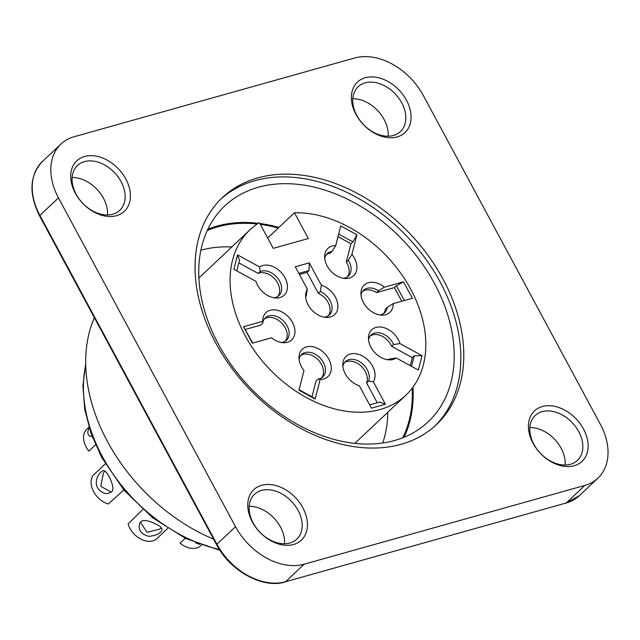 <?xml version="1.0" encoding="UTF-8"?>
<svg xmlns="http://www.w3.org/2000/svg" width="640" height="640" viewBox="0 0 640 640"><rect width="100%" height="100%" fill="white"/><g stroke="black" fill="none" stroke-linecap="round" stroke-linejoin="round"><path stroke-width="0.96" d="M565.192 465.016A30.816 22.064 46.7 0 0 529.832 427.536M534.712 445.768A30.816 22.064 -133.3 0 1 535.168 415.552A30.816 22.064 -133.3 0 1 572.36 422.824A30.816 22.064 -133.3 0 1 577.464 460.384A30.816 22.064 -133.3 0 1 534.712 445.768M533.968 444.896A34.672 24.816 -133.3 0 1 555.384 406.496A34.672 24.816 -133.3 0 1 585.456 456.96A34.672 24.816 -133.3 0 1 533.968 444.896M284.528 543.768A30.816 22.064 46.7 0 0 249.168 506.288M254.048 524.528A30.816 22.064 -133.3 0 1 254.504 494.312A30.816 22.064 -133.3 0 1 291.696 501.584A30.816 22.064 -133.3 0 1 296.8 539.136A30.816 22.064 -133.3 0 1 254.048 524.528M253.304 523.656A34.672 24.816 -133.3 0 1 274.728 485.256A34.672 24.816 -133.3 0 1 304.792 535.72A34.672 24.816 -133.3 0 1 253.304 523.656M388.152 136.216A30.816 22.064 46.7 0 0 352.792 98.736M357.672 116.968A30.816 22.064 -133.3 0 1 358.128 86.752A30.816 22.064 -133.3 0 1 395.32 94.024A30.816 22.064 -133.3 0 1 400.424 131.584A30.816 22.064 -133.3 0 1 357.672 116.968M356.928 116.104A34.672 24.816 -133.3 0 1 378.344 77.704A34.672 24.816 -133.3 0 1 408.416 128.168A34.672 24.816 -133.3 0 1 356.928 116.104M107.488 214.968A30.816 22.064 46.7 0 0 72.128 177.488M77.008 195.728A30.816 22.064 -133.3 0 1 77.464 165.512A30.816 22.064 -133.3 0 1 114.656 172.784A30.816 22.064 -133.3 0 1 119.76 210.336A30.816 22.064 -133.3 0 1 77.008 195.728M76.264 194.856A34.672 24.816 -133.3 0 1 97.688 156.456A34.672 24.816 -133.3 0 1 127.752 206.92A34.672 24.816 -133.3 0 1 76.264 194.856M213.632 539.176A163.712 117.2 -133.3 0 1 107.44 441.472A163.712 117.2 -133.3 0 1 94.352 317.648M402.768 437.744A147.336 105.48 46.7 0 0 412.184 388.224M278.264 228.04A147.336 105.48 46.7 0 0 260.32 224.376M257.224 224A147.336 105.48 46.7 0 0 207.24 230.528M404.056 437.224A148.304 106.168 46.7 0 0 412.944 387.208M278.928 227.424A148.304 106.168 46.7 0 0 259.848 223.496M258.28 223.304A148.304 106.168 46.7 0 0 207.832 229.272M218.432 344.192A148.304 106.168 -133.3 0 1 224.704 206A148.304 106.168 -133.3 0 1 403.704 241.008A148.304 106.168 -133.3 0 1 428.264 421.736A148.304 106.168 -133.3 0 1 218.432 344.192M435 425.936A156.008 111.688 46.7 0 0 407.72 237.224A156.008 111.688 46.7 0 0 220.904 199.032M215.752 342.992A156.008 111.688 -133.3 0 1 222.352 197.632A156.008 111.688 -133.3 0 1 410.648 234.448A156.008 111.688 -133.3 0 1 436.488 424.568A156.008 111.688 -133.3 0 1 215.752 342.992M235.512 526.688A57.784 41.368 46.7 0 0 304.16 564.2L285.584 581.728A1.928 1.256 74.3 0 1 285.192 581.944C263.088 589.016 230.104 571.104 216.632 544.744A1.928 0.472 -28.3 0 1 216.928 544.224L235.512 526.688L58.472 197.888L39.888 215.424L216.928 544.224A57.784 41.368 46.7 0 0 285.584 581.728L566.24 502.976L584.824 485.44A57.784 41.368 46.7 0 0 597.928 478.144A57.784 41.368 46.7 0 0 600.368 424.304L423.328 95.512A57.784 41.368 46.7 0 0 354.672 58L74.016 136.76A57.784 41.368 46.7 0 0 60.912 144.056A57.784 41.368 46.7 0 0 58.472 197.888M584.824 485.44L304.16 564.2M273.232 248.36L259.368 222.616A113.632 81.352 46.7 0 0 249.968 229.832A113.632 81.352 46.7 0 0 268.784 368.312A113.632 81.352 46.7 0 0 405.936 395.136A113.632 81.352 46.7 0 0 406.736 282.264A113.632 81.352 46.7 0 0 294.456 212.768L308.312 238.512L273.232 248.36M267.672 238.032L294.456 212.768M324.344 317.2A15.408 11.032 46.7 0 0 325.904 316.896A15.408 11.032 46.7 0 0 329.4 314.952A15.408 11.032 46.7 0 0 331.024 302.704A15.408 11.032 46.7 0 0 320.312 291.512L321.384 285.28A18.744 13.416 -133.3 0 1 337.216 301.544A18.744 13.416 -133.3 0 1 330.368 316.976A18.744 13.416 -133.3 0 1 326.344 317.416A18.744 13.416 -133.3 0 1 305.608 295.44A18.744 13.416 -133.3 0 1 307.352 289.216L306.28 295.448A15.408 11.032 46.7 0 0 305.712 297.456M299.44 274.528L307.064 272.384L318.352 293.352A15.408 11.032 -133.3 0 1 328.336 315.792M318.352 293.352L320.312 291.512M307.352 289.216L295.264 266.776L309.296 262.84L321.384 285.28M298.832 273.4L309.016 270.536L309.296 262.84M307.064 272.384L309.016 270.536M343.36 278.272A15.408 11.032 46.7 0 0 348.416 276.024A15.408 11.032 46.7 0 0 348.216 260.24L351.928 254.44A18.744 13.416 -133.3 0 1 345.368 278.488A18.744 13.416 -133.3 0 1 337.208 276.072A18.744 13.416 -133.3 0 1 324.632 256.512A18.744 13.416 -133.3 0 1 335.744 245.6L332.04 251.4A15.408 11.032 46.7 0 0 327.264 253.616A15.408 11.032 46.7 0 0 324.728 258.528M332.04 251.4L330.08 253.248A15.408 11.032 -133.3 0 0 326.368 254.616M338.016 236.648L350.936 243.712L346.264 262.088A15.408 11.032 -133.3 0 1 347.36 276.864M346.264 262.088L348.216 260.24M350.936 243.712L352.896 241.864L356.928 234.768L351.928 254.44M338.672 234.096L352.896 241.864M335.744 245.6L340.744 225.928L356.928 234.768M387.176 359.648A15.408 11.032 46.7 0 0 389.928 358.92L396.272 358.008A18.744 13.416 -133.3 0 1 389.184 359.864A18.744 13.416 -133.3 0 1 368.448 337.888A18.744 13.416 -133.3 0 1 368.84 334.824A18.744 13.416 -133.3 0 1 383.832 327.616A18.744 13.416 -133.3 0 1 399.936 343.6L393.592 344.512A15.408 11.032 46.7 0 0 371.08 334.984A15.408 11.032 46.7 0 0 368.712 339.12A15.408 11.032 46.7 0 0 368.544 339.904M393.592 344.512L391.64 346.352L412.28 357.632L410.24 365.64M370.184 335.992A15.408 11.032 -133.3 0 1 391.64 346.352M399.936 343.6L422.024 355.672L414.232 355.784L412.28 357.632M414.232 355.784L411.544 366.36M422.024 355.672L418.36 370.08L396.272 358.008M320.16 379.368L315.16 399.04L298.976 390.192L303.976 370.528A18.744 13.416 -133.3 0 1 298.984 357.376A18.744 13.416 -133.3 0 1 318.696 348.896A18.744 13.416 -133.3 0 1 331.256 367.472A18.744 13.416 -133.3 0 1 320.16 379.368L318 379.104A15.408 11.032 46.7 0 0 322.768 376.888A15.408 11.032 46.7 0 0 315.128 354.16A15.408 11.032 46.7 0 0 301.624 354.48A15.408 11.032 46.7 0 0 299.08 359.392M318 379.104L316.04 380.952L312.024 396.768M300.72 355.488A15.408 11.032 -133.3 0 1 318.264 359.96A15.408 11.032 -133.3 0 1 321.712 377.728M315.16 399.04L313.328 397.48L299.104 389.712M273.896 297.768A15.408 11.032 46.7 0 0 278.952 295.52A15.408 11.032 46.7 0 0 281.328 291.384A15.408 11.032 46.7 0 0 275.432 275.776A15.408 11.032 46.7 0 0 260.104 271.584L259.632 266.96A18.744 13.416 -133.3 0 1 278.952 270.32A18.744 13.416 -133.3 0 1 287.064 290.144A18.744 13.416 -133.3 0 1 275.904 297.984A18.744 13.416 -133.3 0 1 255.968 281.368L233.88 269.296L237.544 254.888L259.632 266.96M238.816 262.872L258.152 273.432A15.408 11.032 -133.3 0 1 275.096 279.312A15.408 11.032 -133.3 0 1 277.896 296.36M258.152 273.432L260.104 271.584M236.776 270.88L239.464 260.312L237.544 254.888M281.424 342.488A15.408 11.032 46.7 0 0 286.48 340.24A15.408 11.032 46.7 0 0 287.128 325.888A15.408 11.032 46.7 0 0 265.328 317.824A15.408 11.032 46.7 0 0 262.712 323.272L262.696 321.336A18.744 13.416 -133.3 0 1 262.688 320.728A18.744 13.416 -133.3 0 1 274.472 309.84A18.744 13.416 -133.3 0 1 292.496 322.432A18.744 13.416 -133.3 0 1 283.424 342.704A18.744 13.416 -133.3 0 1 271.544 337.776L252.392 343.152L243.536 326.712L262.696 321.336L262.672 321.952M264.432 318.832A15.408 11.032 -133.3 0 1 281.968 323.312A15.408 11.032 -133.3 0 1 285.416 341.08M245.416 329.424L260.76 325.12L262.712 323.272M252.752 343.048L243.536 326.712M373.344 381.784L385.424 404.224L371.392 408.16L359.312 385.72A18.744 13.416 -133.3 0 1 342.792 364.488A18.744 13.416 -133.3 0 1 350.32 354.024A18.744 13.416 -133.3 0 1 369.8 362.064A18.744 13.416 -133.3 0 1 373.344 381.784L368.544 381.088A15.408 11.032 46.7 0 0 364.248 365.464A15.408 11.032 46.7 0 0 348.92 359.64A15.408 11.032 46.7 0 0 345.424 361.584A15.408 11.032 46.7 0 0 342.888 366.504M368.544 381.088L366.592 382.936L377.272 402.776M344.528 362.592A15.408 11.032 -133.3 0 1 361.008 366.016A15.408 11.032 -133.3 0 1 366.592 382.936M385.424 404.224L379.832 402.056L369.648 404.92M379.656 314.928A15.408 11.032 46.7 0 0 384.712 312.68A15.408 11.032 46.7 0 0 387.32 307.232L393.208 303.632A18.744 13.416 -133.3 0 1 381.656 315.144A18.744 13.416 -133.3 0 1 363.408 302.536A18.744 13.416 -133.3 0 1 360.92 293.168A18.744 13.416 -133.3 0 1 384.36 287.192L378.472 290.792A15.408 11.032 46.7 0 0 363.56 290.264A15.408 11.032 46.7 0 0 361.024 295.176M378.472 290.792L376.512 292.64L394.416 287.616L401.752 301.24M387.32 307.232L385.368 309.08A15.408 11.032 -133.3 0 1 383.648 313.52M362.664 291.272A15.408 11.032 -133.3 0 1 376.512 292.64M384.36 287.192L403.512 281.816L412.368 298.256L393.208 303.632M403.512 281.816L396.368 285.768L404.312 300.52M396.368 285.768L394.416 287.616M200.864 250.232A141.56 101.344 -133.3 0 1 231.816 246.96M387.784 412.264A141.56 101.344 -133.3 0 1 382.728 442.968M104.728 471.056A11.56 7.552 74.3 0 0 103.36 473.336L100.768 486.352L110.968 491.976M105.312 463.872L92.992 475.504A19.264 13.792 46.7 0 0 108.32 503.976L123.84 489.936M109.288 476.944C114.176 486.968 114.088 492.288 109.016 492.912C105.496 495.424 95.272 490.312 96.368 481.584C96.72 476.976 98.824 473.368 102.68 470.752C104.632 470.168 106.84 472.232 109.288 476.944M88.96 427.128L86.936 429.04A19.264 13.792 46.7 0 0 88.888 451.104L95.536 444.832M92.176 436.568L89.856 436.152C87.424 434.84 87.2 432.056 89.168 427.792M140.448 522.192L147.096 532.296L158.832 529.352A11.56 7.344 14.3 0 0 161.456 527.856M142.792 509.496L128.12 523.968A19.264 13.792 46.7 0 0 156.144 539.28L167.656 528.424M155.952 524.064C160.456 526.216 162.44 528.2 161.896 530.024C160.68 533.376 156.344 535.496 148.888 536.384C141.232 534.248 138.112 530.224 139.504 524.328C140.512 519.352 146 519.264 155.952 524.064M185.232 538.264L180.04 543.16A19.264 13.792 46.7 0 0 200.992 545.536L201.472 545.088M199.488 544.368L195.496 542.816M85.728 364.936A142.528 102.032 46.7 0 0 102.336 456.52A142.528 102.032 46.7 0 0 219.408 549.472M60.912 144.056L42.328 161.584A57.784 41.368 46.7 0 0 39.888 215.424A1.928 0.472 151.7 0 0 39.592 215.944L216.632 544.744M565.456 503.2A1.928 1.256 -105.7 0 0 565.856 503.192A1.928 1.256 -105.7 0 0 566.24 502.976A57.784 41.368 46.7 0 0 579.344 495.68L597.928 478.144M219.952 550.312L185.48 538.384L152.648 517.776L123.992 490.12L101.752 457.56L91.088 433.584L84.72 409.36L82.896 385.784L85.704 363.712M42.328 161.584C29.528 175.416 28.616 193.536 39.592 215.944M579.344 495.68L565.88 503.184M249.968 229.832L198.88 278.04M405.936 395.136L354.856 443.336M89.912 436.048L90.664 436.464"/></g></svg>

